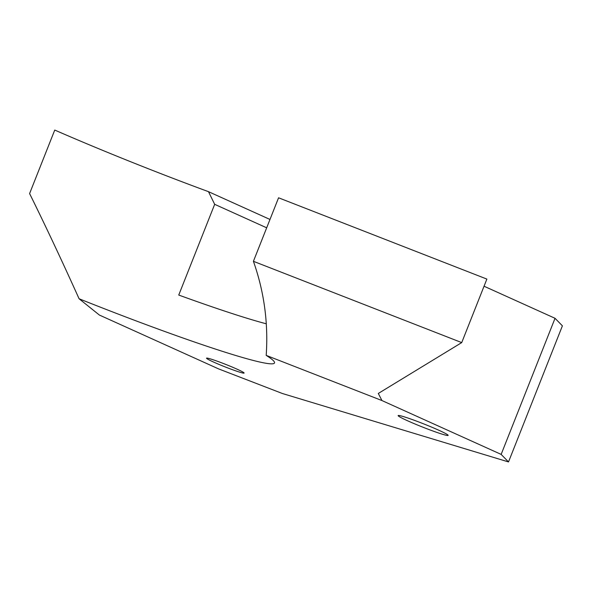 <?xml version="1.0" encoding="UTF-8"?>
<svg xmlns="http://www.w3.org/2000/svg" width="592" height="592" viewBox="0 0 592 592"><rect width="100%" height="100%" fill="white"/><g stroke="black" fill="none" stroke-linecap="round" stroke-linejoin="round"><path stroke-width="0.89" d="M378.303 393.451L461.723 342.598L253.413 261.309C264.15 291.701 268.413 323.062 266.2 355.385L381.958 400.555L378.303 393.451M266.2 355.385A195.56 12.277 21.6 0 1 274.503 362.948A195.56 12.277 21.6 0 1 79.084 298.76C61.871 260.561 45.377 225.5 29.6 193.577L54.745 130.062A195.56 12.277 21.6 0 0 208.495 191.675L214.674 204.321L178.747 295.053A195.56 12.277 -158.4 0 0 266.311 323.809M381.958 400.555L501.15 454.397L508.513 461.938L282.443 393.525L218.559 368.883L99.367 315.04L79.084 298.76M237.007 369.149A20.209 1.265 21.6 0 1 244.119 373.056A20.209 1.265 21.6 0 1 224.856 366.796A20.209 1.265 21.6 0 1 206.534 358.175A20.209 1.265 21.6 0 1 217.353 361.238A20.209 1.265 21.6 0 1 237.007 369.149M407.592 420.779A26.892 1.687 21.6 0 1 398.135 415.584A26.892 1.687 21.6 0 1 423.761 423.909A26.892 1.687 21.6 0 1 448.137 435.379A26.892 1.687 21.6 0 1 433.736 431.302A26.892 1.687 21.6 0 1 407.592 420.779M461.723 342.598L486.876 279.084L278.566 197.795L253.413 261.309M508.513 461.938L562.4 325.837L555.037 318.296L501.15 454.397M555.037 318.296L484.041 286.225M214.674 204.321L266.681 227.809M269.989 219.454L208.495 191.675"/></g></svg>
